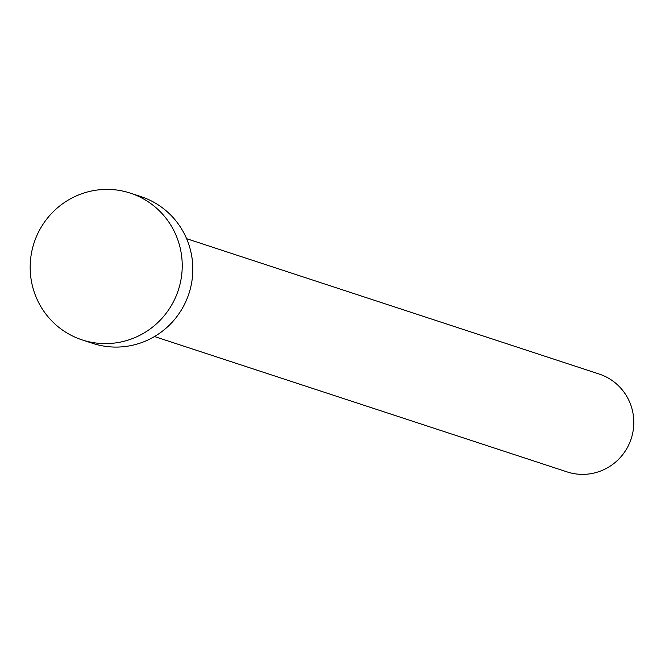 <?xml version="1.0" encoding="UTF-8"?>
<svg xmlns="http://www.w3.org/2000/svg" width="665" height="665" viewBox="0 0 665 665"><rect width="100%" height="100%" fill="white"/><g stroke="black" fill="none" stroke-linecap="round" stroke-linejoin="round"><path stroke-width="1" d="M186.599 238.685L599.173 374.038A51.496 50.598 108.2 0 1 631.75 436.938A51.496 50.598 108.2 0 1 567.062 471.892L154.496 336.54M130.274 193.108L140.872 196.582A77.24 75.893 108.2 0 1 189.749 290.929A77.24 75.893 108.2 0 1 92.718 343.364L82.119 339.89A77.24 75.893 108.2 0 1 33.25 245.543A77.24 75.893 108.2 0 1 130.274 193.108A77.24 75.893 108.2 0 1 179.151 287.455A77.24 75.893 108.2 0 1 82.119 339.89"/></g></svg>
